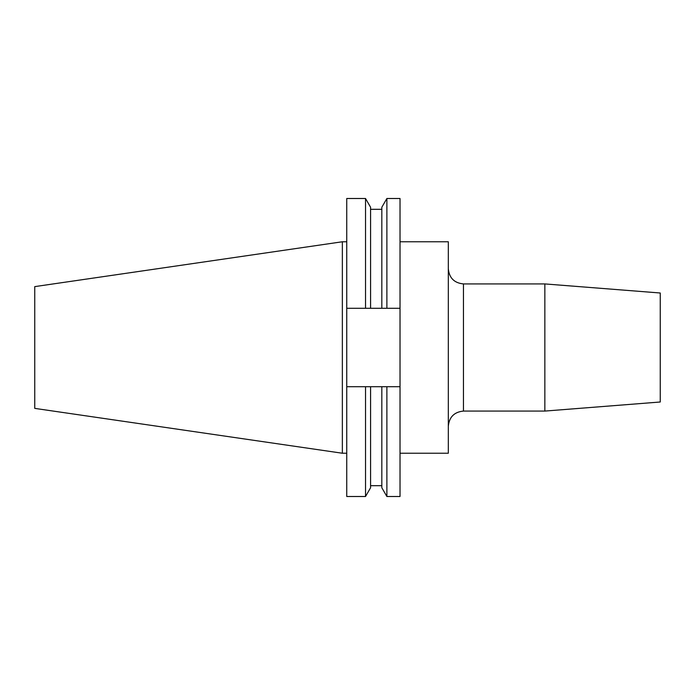 <?xml version="1.0" encoding="UTF-8"?>
<svg xmlns="http://www.w3.org/2000/svg" width="695" height="695" viewBox="0 0 695 695"><rect width="100%" height="100%" fill="white"/><g stroke="black" fill="none" stroke-linecap="round" stroke-linejoin="round"><path stroke-width="1.04" d="M544.845 283.925L544.845 411.075L660.25 401.997L660.25 293.003L544.845 283.925L463.461 283.925L463.461 411.075C454.261 411.979 449.213 417.026 448.318 426.217M400.025 241.764L448.318 241.764L448.318 453.236L400.025 453.236M342.357 453.236L342.357 241.764L34.75 286.618L34.75 408.382L342.357 453.236L346.744 453.236M381.824 308.285L381.824 207.258L386.88 198.501L400.025 198.501L400.025 308.285L346.744 308.285L346.744 386.715L400.025 386.715L400.025 308.285M400.025 386.715L400.025 496.499L386.88 496.499L386.88 386.715M386.88 198.501L386.88 308.285M381.824 386.715L381.824 487.742L386.88 496.499M346.744 308.285L346.744 198.501L365.527 198.501L370.583 207.258L370.583 308.285M370.583 386.715L370.583 487.742L365.527 496.499L365.527 386.715M365.527 198.501L365.527 308.285M346.744 386.715L346.744 496.499L365.527 496.499M463.461 283.925C454.261 283.021 449.213 277.974 448.318 268.783M544.845 411.075L463.461 411.075M370.583 209.308L381.824 209.308M370.583 485.692L381.824 485.692M342.357 241.764L346.744 241.764"/></g></svg>
